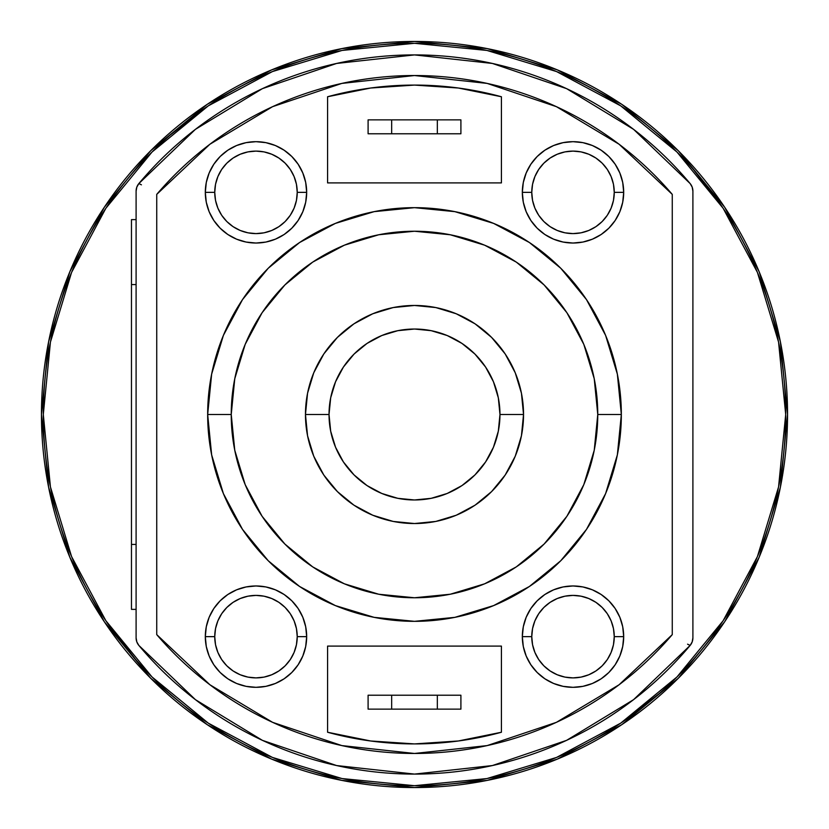 <?xml version="1.0" encoding="UTF-8"?>
<svg xmlns="http://www.w3.org/2000/svg" width="829" height="829" viewBox="0 0 829 829"><rect width="100%" height="100%" fill="white"/><g stroke="black" fill="none" stroke-linecap="round" stroke-linejoin="round"><path stroke-width="1.24" d="M787.55 414.5A373.05 373.05 0 0 1 414.5 787.55A373.05 373.05 0 0 1 41.45 414.5A373.05 373.05 0 0 1 414.5 41.45A373.05 373.05 0 0 1 787.55 414.5L780.379 487.276L759.157 557.264L724.681 621.76L678.288 678.288L621.76 724.681L557.264 759.157L487.276 780.379L414.5 787.55L341.724 780.379L271.736 759.157L207.24 724.681L150.712 678.288L104.319 621.76L69.843 557.264L48.621 487.276L41.45 414.5L48.621 341.724L69.843 271.736L104.319 207.24L150.712 150.712L207.24 104.319L271.736 69.843L341.724 48.621L414.5 41.45L487.276 48.621L557.264 69.843L621.76 104.319L678.288 150.712L724.681 207.24L759.157 271.736L780.379 341.724L787.55 414.5M152.028 676.972L105.863 620.724L71.563 556.549L50.434 486.913L43.305 414.5L50.434 342.087L71.563 272.451L105.863 208.276L152.028 152.028L105.863 208.276L152.028 152.028L208.276 105.863L152.028 152.028L208.276 105.863L272.451 71.563L342.087 50.434L414.5 43.305L486.913 50.434L556.549 71.563L620.724 105.863L676.972 152.028L723.137 208.276L676.972 152.028L723.137 208.276L757.437 272.451L778.566 342.087L785.695 414.5A371.195 371.195 0 0 0 414.5 43.305A371.195 371.195 0 0 0 43.305 414.5A371.195 371.195 0 0 1 414.5 43.305A371.195 371.195 0 0 1 785.695 414.5A371.195 371.195 0 0 1 414.5 785.695A371.195 371.195 0 0 1 43.305 414.5A371.195 371.195 0 0 0 414.5 785.695A371.195 371.195 0 0 0 785.695 414.5L778.566 486.913L757.437 556.549L723.137 620.724L676.972 676.972L723.137 620.724L676.972 676.972L620.724 723.137L676.972 676.972L620.724 723.137L556.549 757.437L486.913 778.566L414.5 785.695L342.087 778.566L272.451 757.437L208.276 723.137L152.028 676.972L208.276 723.137L152.028 676.972L105.863 620.724L135.407 659.231M724.681 621.76L678.288 678.288L621.76 724.681M207.24 724.681L150.712 678.288L104.319 621.76M104.319 207.24L150.712 150.712L207.24 104.319M621.76 104.319L678.288 150.712L724.681 207.24M723.137 208.276L693.593 169.769M208.276 105.863L169.769 135.407M620.724 723.137L659.231 693.593M305.466 414.5A109.034 109.034 0 0 0 414.5 523.534A109.034 109.034 0 0 0 523.534 414.5L499.97 414.5A85.47 85.47 0 0 1 414.5 499.97A85.47 85.47 0 0 1 329.03 414.5L305.466 414.5L307.559 435.774L313.766 456.23L323.838 475.079L337.403 491.597L353.921 505.162L372.77 515.234L393.226 521.441L414.5 523.534L435.774 521.441L456.23 515.234L475.079 505.162L491.597 491.597L505.162 475.079L515.234 456.23L521.441 435.774L523.534 414.5A109.034 109.034 0 0 1 414.5 523.534A109.034 109.034 0 0 1 305.466 414.5A109.034 109.034 0 0 1 414.5 305.466A109.034 109.034 0 0 1 523.534 414.5L521.441 393.226L515.234 372.77L505.162 353.921L491.597 337.403L475.079 323.838L456.23 313.766L435.774 307.559L414.5 305.466L393.226 307.559L372.77 313.766L353.921 323.838L337.403 337.403L323.838 353.921L313.766 372.77L307.559 393.226L305.466 414.5L329.03 414.5L330.678 431.173L335.538 447.204L343.434 461.981L354.066 474.934L367.019 485.566L381.796 493.462L397.827 498.322L414.5 499.97L431.173 498.322L447.204 493.462L461.981 485.566L474.934 474.934L485.566 461.981L493.462 447.204L498.322 431.173L499.97 414.5L498.322 397.827L493.462 381.796L485.566 367.019L474.934 354.066L461.981 343.434L447.204 335.538L431.173 330.678L414.5 329.03L397.827 330.678L381.796 335.538L367.019 343.434L354.066 354.066L343.434 367.019L335.538 381.796L330.678 397.827L329.03 414.5A85.47 85.47 0 0 1 414.5 329.03A85.47 85.47 0 0 1 499.97 414.5L523.534 414.5A109.034 109.034 0 0 0 414.5 305.466A109.034 109.034 0 0 0 305.466 414.5M597.761 414.5A183.261 183.261 0 0 1 414.5 597.761A183.261 183.261 0 0 1 231.239 414.5L207.664 414.5A206.835 206.835 0 0 0 414.5 621.335A206.835 206.835 0 0 0 621.335 414.5L597.761 414.5L594.238 450.251L583.813 484.633L566.881 516.312L544.083 544.083L516.312 566.881L484.633 583.813L450.251 594.238L414.5 597.761L378.749 594.238L344.367 583.813L312.688 566.881L284.917 544.083L262.119 516.312L245.187 484.633L234.762 450.251L231.239 414.5L234.762 378.749L245.187 344.367L262.119 312.688L284.917 284.917L312.688 262.119L344.367 245.187L378.749 234.762L414.5 231.239L450.251 234.762L484.633 245.187L516.312 262.119L544.083 284.917L566.881 312.688L583.813 344.367L594.238 378.749L597.761 414.5L621.335 414.5A206.835 206.835 0 0 1 414.5 621.335A206.835 206.835 0 0 1 207.664 414.5L211.644 454.852L223.415 493.649L242.524 529.41L268.244 560.756L299.59 586.476L335.351 605.584L374.148 617.356L414.5 621.335L454.852 617.356L493.649 605.584L529.41 586.476L560.756 560.756L586.476 529.41L605.584 493.649L617.356 454.852L621.335 414.5L617.356 374.148L605.584 335.351L586.476 299.59L560.756 268.244L529.41 242.524L493.649 223.415L454.852 211.644L414.5 207.664L374.148 211.644L335.351 223.415L299.59 242.524L268.244 268.244L242.524 299.59L223.415 335.351L211.644 374.148L207.664 414.5A206.835 206.835 0 0 1 414.5 207.664A206.835 206.835 0 0 1 621.335 414.5A206.835 206.835 0 0 0 414.5 207.664A206.835 206.835 0 0 0 207.664 414.5L231.239 414.5A183.261 183.261 0 0 1 414.5 231.239A183.261 183.261 0 0 1 597.761 414.5M297.238 636.641A41.253 41.253 0 0 1 255.985 677.894A41.253 41.253 0 0 1 214.742 636.641L205.312 636.641A50.673 50.673 0 0 0 255.985 687.324A50.673 50.673 0 0 0 306.668 636.641L297.238 636.641L296.44 644.693L294.098 652.433L290.285 659.563L285.155 665.811L278.907 670.941L271.767 674.754L264.036 677.106L255.985 677.894L247.944 677.106L240.203 674.754L233.073 670.941L226.814 665.811L221.685 659.563L217.882 652.433L215.53 644.693L214.742 636.641L215.53 628.6L217.882 620.859L221.685 613.729L226.814 607.481L233.073 602.351L240.203 598.538L247.944 596.186L255.985 595.398L264.036 596.186L271.767 598.538L278.907 602.351L285.155 607.481L290.285 613.729L294.098 620.859L296.44 628.6L297.238 636.641L306.668 636.641A50.673 50.673 0 0 1 255.985 687.324A50.673 50.673 0 0 1 205.312 636.641L206.286 646.537L209.167 656.04L213.851 664.796L220.151 672.485L227.83 678.785L236.597 683.469L246.099 686.35L255.985 687.324L265.871 686.35L275.383 683.469L284.14 678.785L291.818 672.485L298.119 664.796L302.803 656.04L305.694 646.537L306.668 636.641L305.694 626.755L302.803 617.253L298.119 608.486L291.818 600.807L284.14 594.507L275.383 589.823L265.871 586.942L255.985 585.968L246.099 586.942L236.597 589.823L227.83 594.507L220.151 600.807L213.851 608.486L209.167 617.253L206.286 626.755L205.312 636.641A50.673 50.673 0 0 1 255.985 585.968A50.673 50.673 0 0 1 306.668 636.641A50.673 50.673 0 0 0 255.985 585.968A50.673 50.673 0 0 0 205.312 636.641L214.742 636.641A41.253 41.253 0 0 1 255.985 595.398A41.253 41.253 0 0 1 297.238 636.641M297.238 192.359A41.253 41.253 0 0 1 255.985 233.602A41.253 41.253 0 0 1 214.742 192.359L205.312 192.359A50.673 50.673 0 0 0 255.985 243.032A50.673 50.673 0 0 0 306.668 192.359L297.238 192.359L296.44 200.4L294.098 208.141L290.285 215.271L285.155 221.519L278.907 226.649L271.767 230.462L264.036 232.814L255.985 233.602L247.944 232.814L240.203 230.462L233.073 226.649L226.814 221.519L221.685 215.271L217.882 208.141L215.53 200.4L214.742 192.359L215.53 184.307L217.882 176.567L221.685 169.437L226.814 163.189L233.073 158.059L240.203 154.246L247.944 151.894L255.985 151.106L264.036 151.894L271.767 154.246L278.907 158.059L285.155 163.189L290.285 169.437L294.098 176.567L296.44 184.307L297.238 192.359L306.668 192.359A50.673 50.673 0 0 1 255.985 243.032A50.673 50.673 0 0 1 205.312 192.359L206.286 202.245L209.167 211.747L213.851 220.514L220.151 228.193L227.83 234.493L236.597 239.177L246.099 242.058L255.985 243.032L265.871 242.058L275.383 239.177L284.14 234.493L291.818 228.193L298.119 220.514L302.803 211.747L305.694 202.245L306.668 192.359L305.694 182.463L302.803 172.96L298.119 164.204L291.818 156.515L284.14 150.215L275.383 145.531L265.871 142.65L255.985 141.676L246.099 142.65L236.597 145.531L227.83 150.215L220.151 156.515L213.851 164.204L209.167 172.96L206.286 182.463L205.312 192.359A50.673 50.673 0 0 1 255.985 141.676A50.673 50.673 0 0 1 306.668 192.359A50.673 50.673 0 0 0 255.985 141.676A50.673 50.673 0 0 0 205.312 192.359L214.742 192.359A41.253 41.253 0 0 1 255.985 151.106A41.253 41.253 0 0 1 297.238 192.359M614.258 192.359A41.253 41.253 0 0 1 573.015 233.602A41.253 41.253 0 0 1 531.762 192.359L522.332 192.359A50.673 50.673 0 0 0 573.015 243.032A50.673 50.673 0 0 0 623.688 192.359L614.258 192.359L613.47 200.4L611.118 208.141L607.315 215.271L602.186 221.519L595.927 226.649L588.797 230.462L581.056 232.814L573.015 233.602L564.963 232.814L557.233 230.462L550.093 226.649L543.845 221.519L538.715 215.271L534.902 208.141L532.56 200.4L531.762 192.359L532.56 184.307L534.902 176.567L538.715 169.437L543.845 163.189L550.093 158.059L557.233 154.246L564.963 151.894L573.015 151.106L581.056 151.894L588.797 154.246L595.927 158.059L602.186 163.189L607.315 169.437L611.118 176.567L613.47 184.307L614.258 192.359L623.688 192.359A50.673 50.673 0 0 1 573.015 243.032A50.673 50.673 0 0 1 522.332 192.359L523.306 202.245L526.197 211.747L530.881 220.514L537.182 228.193L544.86 234.493L553.617 239.177L563.129 242.058L573.015 243.032L582.901 242.058L592.403 239.177L601.17 234.493L608.849 228.193L615.149 220.514L619.833 211.747L622.714 202.245L623.688 192.359L622.714 182.463L619.833 172.96L615.149 164.204L608.849 156.515L601.17 150.215L592.403 145.531L582.901 142.65L573.015 141.676L563.129 142.65L553.617 145.531L544.86 150.215L537.182 156.515L530.881 164.204L526.197 172.96L523.306 182.463L522.332 192.359A50.673 50.673 0 0 1 573.015 141.676A50.673 50.673 0 0 1 623.688 192.359A50.673 50.673 0 0 0 573.015 141.676A50.673 50.673 0 0 0 522.332 192.359L531.762 192.359A41.253 41.253 0 0 1 573.015 151.106A41.253 41.253 0 0 1 614.258 192.359M614.258 636.641A41.253 41.253 0 0 1 573.015 677.894A41.253 41.253 0 0 1 531.762 636.641L522.332 636.641A50.673 50.673 0 0 0 573.015 687.324A50.673 50.673 0 0 0 623.688 636.641L614.258 636.641L613.47 644.693L611.118 652.433L607.315 659.563L602.186 665.811L595.927 670.941L588.797 674.754L581.056 677.106L573.015 677.894L564.963 677.106L557.233 674.754L550.093 670.941L543.845 665.811L538.715 659.563L534.902 652.433L532.56 644.693L531.762 636.641L532.56 628.6L534.902 620.859L538.715 613.729L543.845 607.481L550.093 602.351L557.233 598.538L564.963 596.186L573.015 595.398L581.056 596.186L588.797 598.538L595.927 602.351L602.186 607.481L607.315 613.729L611.118 620.859L613.47 628.6L614.258 636.641L623.688 636.641A50.673 50.673 0 0 1 573.015 687.324A50.673 50.673 0 0 1 522.332 636.641L523.306 646.537L526.197 656.04L530.881 664.796L537.182 672.485L544.86 678.785L553.617 683.469L563.129 686.35L573.015 687.324L582.901 686.35L592.403 683.469L601.17 678.785L608.849 672.485L615.149 664.796L619.833 656.04L622.714 646.537L623.688 636.641L622.714 626.755L619.833 617.253L615.149 608.486L608.849 600.807L601.17 594.507L592.403 589.823L582.901 586.942L573.015 585.968L563.129 586.942L553.617 589.823L544.86 594.507L537.182 600.807L530.881 608.486L526.197 617.253L523.306 626.755L522.332 636.641A50.673 50.673 0 0 1 573.015 585.968A50.673 50.673 0 0 1 623.688 636.641A50.673 50.673 0 0 0 573.015 585.968A50.673 50.673 0 0 0 522.332 636.641L531.762 636.641A41.253 41.253 0 0 1 573.015 595.398A41.253 41.253 0 0 1 614.258 636.641M136.101 191.136L136.101 637.864L136.101 191.136L136.816 187.116L138.857 183.572A359.589 359.589 0 0 1 690.142 183.572L692.184 187.116L692.899 191.136L692.899 637.864L692.899 191.136A11.782 11.782 0 0 0 690.142 183.572L633.574 129.345L566.601 88.651L492.395 63.45L414.5 54.911L336.605 63.45L262.399 88.651L195.426 129.345L138.857 183.572A11.782 11.782 0 0 0 136.101 191.136M501.421 96.755L501.421 182.898L327.579 182.898L327.579 96.755L370.656 88.019L414.5 85.086L458.344 88.019L501.421 96.755L501.421 182.898L327.579 182.898L327.579 96.755A329.414 329.414 0 0 1 501.421 96.755M327.579 732.245L327.579 646.102L501.421 646.102L501.421 732.245L458.344 740.981L414.5 743.914L370.656 740.981L327.579 732.245L327.579 646.102L501.421 646.102L501.421 732.245A329.414 329.414 0 0 1 327.579 732.245M690.142 645.428A359.589 359.589 0 0 1 138.857 645.428L136.816 641.884L136.101 637.864A11.782 11.782 0 0 0 138.857 645.428L195.426 699.655L262.399 740.349L336.605 765.55L414.5 774.089L492.395 765.55L566.601 740.349L633.574 699.655L690.142 645.428L692.184 641.884L692.899 637.864A11.782 11.782 0 0 1 690.142 645.428L687.573 644.174M487.276 745.561A338.968 338.968 0 0 0 672.267 634.62A338.968 338.968 0 0 1 156.733 634.62L156.733 194.38A338.968 338.968 0 0 1 672.267 194.38L619.097 144.246L556.425 106.672L487.151 83.408L414.5 75.532L341.849 83.408L272.575 106.672L209.903 144.246L156.733 194.38L156.733 634.62L209.903 684.754L272.575 722.328L341.849 745.592L414.5 753.468L487.151 745.592L556.425 722.328L619.097 684.754L672.267 634.62L672.267 194.38A338.968 338.968 0 0 0 619.18 144.308M141.427 184.826L138.857 183.572M341.724 83.439A338.968 338.968 0 0 0 156.733 194.38L156.733 634.62A338.968 338.968 0 0 0 209.82 684.692M209.975 684.816A338.968 338.968 0 0 0 341.724 745.561M341.973 745.623A338.968 338.968 0 0 0 414.376 753.468M414.624 753.468A338.968 338.968 0 0 0 487.027 745.623M619.025 144.184A338.968 338.968 0 0 0 487.276 83.439M487.027 83.377A338.968 338.968 0 0 0 414.624 75.532M414.376 75.532A338.968 338.968 0 0 0 341.973 83.377M672.267 634.62L672.267 194.38L672.267 634.62M458.344 88.019L414.5 85.086L370.656 88.019M370.656 740.981L414.5 743.914L458.344 740.981M460.903 709.137L460.903 695.22L368.097 695.22L368.097 709.137L460.903 709.137L460.903 695.22L391.671 695.22L391.671 709.137L437.329 709.137L437.329 695.22L437.329 709.137L460.903 709.137M391.671 119.863L368.097 119.863L368.097 133.78L460.903 133.78L460.903 119.863L391.671 119.863L391.671 133.78L437.329 133.78L437.329 119.863L368.097 119.863L368.097 133.78L391.671 133.78L391.671 119.863M437.329 133.78L460.903 133.78L460.903 119.863L437.329 119.863L437.329 133.78M391.671 695.22L368.097 695.22L368.097 709.137L391.671 709.137L391.671 695.22M620.724 105.863L676.972 152.028M131.469 609.377L136.101 609.377L131.469 609.377L131.469 284.585L136.101 284.585L131.469 284.585L131.469 609.377M136.101 544.415L131.469 544.415L136.101 544.415M131.469 219.623L131.469 284.585L131.469 219.623L136.101 219.623L131.469 219.623"/></g></svg>
